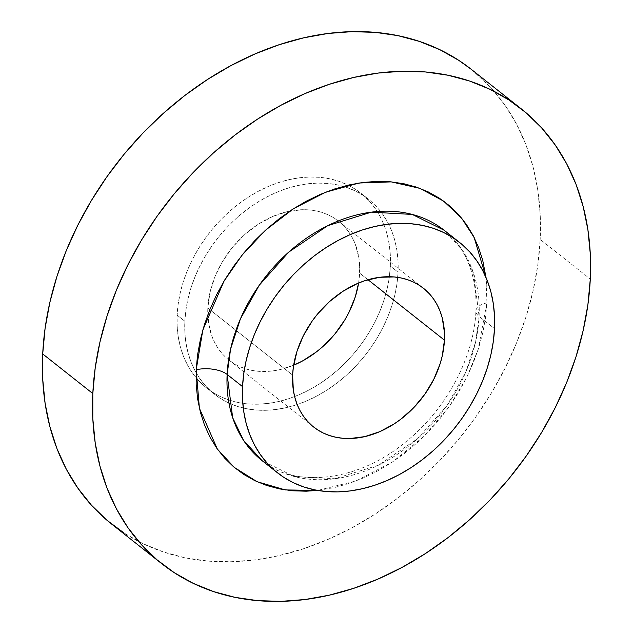 <?xml version="1.0" encoding="UTF-8"?>
<svg xmlns="http://www.w3.org/2000/svg" width="633" height="633" viewBox="0 0 633 633"><rect width="100%" height="100%" fill="white"/><g stroke="black" fill="none" stroke-linecap="round" stroke-linejoin="round"><path stroke-width="0.47" stroke-dasharray="3.17 2.37" d="M486.919 302.843A22.59 10.128 2.7 0 0 475.921 310.803A22.59 10.128 2.7 0 0 479.094 316.437L473.547 273.155L462.668 250.502L444.152 230.246A146.824 111.273 128.3 0 1 479.094 316.437L494.515 328.622L479.094 316.437A22.59 10.128 -177.3 0 1 475.921 310.803A22.59 10.128 -177.3 0 1 486.919 302.843L486.919 288.173L486.002 277.476L486.919 302.843L478.192 349.416L466.822 377.244L449.09 406.837L424.252 436.082L392.602 461.932L355.991 480.969L317.695 490.425L334.414 487.576L348.704 483.572L362.915 478.144L376.92 471.348L390.593 463.261L403.783 453.94L416.379 443.496L428.256 432.015L439.294 419.608L449.398 406.402L458.458 392.523L466.386 378.107L473.12 363.279L478.588 348.197L482.734 332.998L485.519 317.829L486.919 302.843M262.07 460.634A146.824 111.273 128.3 0 0 397.279 454.375A146.824 111.273 128.3 0 0 479.094 316.437L475.636 341.844L465.777 372.062L446.969 405.642L417.511 438.74L378.455 465.215L334.794 478.73L293.957 476.435L262.07 460.634C292.47 487.418 356.347 483.596 406.307 441.43C446.637 409.045 474.291 356.45 475.913 310.914C476.712 291.409 473.674 274.255 466.814 259.435C461.259 247.503 453.703 237.779 444.152 230.246M111.701 524.132A289.89 219.698 128.3 0 0 378.637 511.788A289.89 219.698 128.3 0 0 540.186 239.448L590.288 279.05L540.186 239.448L537.789 265.092L533.026 291.045L525.936 317.054L516.583 342.864L505.063 368.232L491.485 392.911L475.984 416.656L458.703 439.255L439.808 460.476L419.489 480.123L397.935 498.005L375.361 513.941L351.972 527.787L328.005 539.411L303.682 548.7L279.24 555.552L254.917 559.92L230.95 561.748L207.561 561.028L184.986 557.76L163.425 551.976L143.105 543.739L124.218 533.121M207.83 308.081L292.612 375.092L207.83 308.081L208.558 323.162L212.182 336.985L215.038 343.26L218.551 349.028L222.697 354.235L227.429 358.824L232.699 362.764L238.467 366.001L244.67 368.517L251.246 370.281L258.137 371.278L272.594 370.946L280.015 369.609L293.657 365.209A88.47 67.051 128.3 0 1 228.885 360.019A88.47 67.051 128.3 0 1 207.79 314.918A88.47 67.051 128.3 0 1 207.83 308.081A88.47 67.051 128.3 0 1 289.843 211.098A88.47 67.051 128.3 0 1 338.6 221.194A88.47 67.051 128.3 0 1 359.655 273.139L358.919 258.058L355.303 244.235L352.446 237.961L348.933 232.192L344.787 226.986L340.056 222.389L334.778 218.456L329.018 215.212L322.814 212.696L316.231 210.931L309.339 209.934L302.202 209.713L287.469 211.604L272.586 216.533L258.129 224.311L244.662 234.629L232.699 247.099L222.689 261.247L215.03 276.518L210.014 292.335L207.83 308.081M367.995 279.723L359.655 273.139L367.995 279.723M390.339 266.074L398.054 272.166A124.242 94.159 -51.7 0 1 328.82 388.884A124.242 94.159 -51.7 0 1 214.413 394.169A124.242 94.159 -51.7 0 1 196.072 372.655A124.242 94.159 -51.7 0 1 184.844 321.24L177.137 315.147A124.242 94.159 128.3 0 0 206.706 388.084A124.242 94.159 128.3 0 0 321.105 382.791A124.242 94.159 128.3 0 0 390.339 266.074A124.242 94.159 128.3 0 0 360.778 193.136A124.242 94.159 128.3 0 0 246.372 198.43A124.242 94.159 128.3 0 0 177.137 315.147L184.844 321.24A124.242 94.159 -51.7 0 1 343.315 186.355A124.242 94.159 -51.7 0 1 368.485 199.229A124.242 94.159 -51.7 0 1 398.054 272.166L390.339 266.074L389.319 277.064L387.277 288.189L384.231 299.33L380.227 310.392L375.29 321.263L369.474 331.842L362.828 342.018L355.422 351.703L347.327 360.802L338.615 369.221L329.382 376.88L319.705 383.709L309.679 389.651L299.409 394.628L288.98 398.608L278.512 401.544L268.083 403.419L257.813 404.202L247.788 403.894L238.111 402.493L228.877 400.016L220.165 396.48L212.071 391.93L204.665 386.407L198.018 379.958L192.195 372.647L187.257 364.545L183.254 355.73L180.207 346.291L178.166 336.321L177.137 325.9L177.137 315.147L178.166 304.156L180.207 293.032L183.246 281.883L187.257 270.821L192.195 259.949L198.01 249.378L204.657 239.195L212.063 229.518L220.157 220.419L228.869 212L238.103 204.34L247.78 197.504L257.805 191.57L268.076 186.593L278.496 182.613L288.972 179.669L299.393 177.802L309.672 177.018L319.689 177.327L329.366 178.728L338.608 181.204L347.319 184.733L355.414 189.283L362.82 194.814L369.466 201.262L375.282 208.574L380.219 216.676L384.231 225.483L387.269 234.922L389.319 244.9L390.339 255.313L390.339 266.074M358.61 283.022L359.655 273.139A88.47 67.051 128.3 0 1 358.61 283.022M471.363 69.401L491.469 88.224L505.047 105.284L516.568 124.187L525.928 144.743L533.018 166.772L537.789 190.05L540.186 214.35L540.186 239.448A289.89 219.698 128.3 0 0 471.197 69.266M184.844 321.24L184.844 331.993L185.873 342.406L187.922 352.383L190.96 361.823L194.964 370.637L199.909 378.74L205.725 386.043L212.371 392.5L219.778 398.022L227.872 402.572L236.584 406.109L245.818 408.586L255.495 409.986L265.52 410.295L275.79 409.511L286.219 407.636L296.687 404.701L307.116 400.721L317.386 395.736L327.411 389.801L337.088 382.973L346.322 375.314L355.034 366.895L363.128 357.795L370.534 348.11L377.181 337.935L382.997 327.356L387.934 316.484L391.946 305.423L394.984 294.282L397.026 283.157L398.054 272.166L398.054 261.405L397.026 250.992L394.976 241.015L391.938 231.575L387.926 222.769L382.989 214.666L377.173 207.355L370.527 200.906L363.12 195.375L355.026 190.826L346.314 187.297L337.08 184.82L327.403 183.42L317.378 183.111L307.108 183.894L296.679 185.762L286.203 188.705L275.782 192.685L265.512 197.662L255.487 203.597L245.81 210.425L236.576 218.092L227.864 226.511L219.77 235.603L212.364 245.287L205.717 255.471L199.901 266.042L194.964 276.914L190.952 287.975L187.914 299.124L185.873 310.249L184.844 321.24M423.39 288.213L338.6 221.194M206.706 388.084L214.413 394.169M360.778 193.136L368.485 199.229M313.667 427.03L228.885 360.019"/><path stroke-width="0.95" d="M262.07 460.634L243.555 440.37L232.675 417.725L227.128 374.435A146.824 111.273 128.3 0 1 308.951 236.497A146.824 111.273 128.3 0 1 444.152 230.246L412.265 214.437L371.436 212.142L327.767 225.657L288.711 252.132L259.261 285.23L240.445 318.81L230.594 349.036L227.128 374.435A22.59 10.128 2.7 0 0 196.183 369.759L202.845 329.951L223.963 281.226L241.925 255.297L265.33 230.357L293.72 208.566L325.694 192.179L359.069 183.016L391.265 181.885L419.972 188.389L443.622 201.12L461.623 218.148L474.18 237.541L486.002 277.476L482.726 260.369L478.58 247.495L473.12 235.476L466.386 224.43L458.45 214.46L449.383 205.67L439.286 198.129L428.248 191.926L416.372 187.107L403.775 183.728L390.577 181.821L376.904 181.402L362.899 182.47L348.688 185.018L334.406 189.03L320.187 194.458L306.182 201.247L292.509 209.341L279.319 218.654L266.722 229.106L254.846 240.587L243.808 252.986L233.704 266.192L224.644 280.071L216.715 294.495L209.982 309.323L204.514 324.405L200.368 339.604L197.583 354.773L196.183 369.759L196.183 384.429L197.583 398.632L200.376 412.233L204.522 425.107L209.99 437.118L216.723 448.164L224.66 458.134L233.719 466.932L243.816 474.465L254.862 480.669L266.73 485.487L279.327 488.866L292.525 490.781L306.198 491.2L317.695 490.425L285.309 489.926L257.006 481.673L234.226 467.36L217.372 449.09L199.403 408.269L196.183 369.759A22.59 10.128 -177.3 0 1 227.128 374.435A146.824 111.273 128.3 0 0 262.07 460.634L277.483 472.811A146.824 111.273 -51.7 0 1 242.542 386.621L227.128 374.435L242.542 386.621A146.824 111.273 -51.7 0 1 324.365 248.682A146.824 111.273 -51.7 0 1 459.574 242.431A146.824 111.273 -51.7 0 1 494.515 328.622A146.824 111.273 -51.7 0 1 412.692 466.561A146.824 111.273 -51.7 0 1 277.483 472.811M124.218 533.121L106.93 520.223L91.429 505.174L77.851 488.114L66.33 469.219L56.97 448.655L49.88 426.626L45.109 403.356L42.712 379.048L42.712 353.95A289.89 219.698 128.3 0 0 111.701 524.132L161.803 563.734A289.89 219.698 -51.7 0 1 92.814 393.552L42.712 353.95L45.101 328.305L49.872 302.352L56.962 276.344L66.315 250.533L77.835 225.166L91.413 200.495L106.914 176.742L124.195 154.143L143.09 132.922L163.409 113.275L184.963 95.401L207.537 79.457L230.926 65.61L254.893 53.987L279.216 44.706L303.658 37.845L327.981 33.478L351.948 31.65L375.337 32.37L397.912 35.638L419.465 41.422L439.793 49.659L458.68 60.285L471.363 69.401M521.299 108.868L471.197 69.266A289.89 219.698 128.3 0 0 204.253 81.61A289.89 219.698 128.3 0 0 42.712 353.95L92.814 393.552A289.89 219.698 -51.7 0 1 254.363 121.212A289.89 219.698 -51.7 0 1 521.299 108.868A289.89 219.698 -51.7 0 1 590.288 279.05A289.89 219.698 -51.7 0 1 428.747 551.39A289.89 219.698 -51.7 0 1 161.803 563.734M292.612 375.092A88.47 67.051 -51.7 0 1 341.923 291.979A88.47 67.051 -51.7 0 1 423.39 288.213A88.47 67.051 -51.7 0 1 444.445 340.15L367.995 279.723L444.445 340.15A88.47 67.051 -51.7 0 1 395.142 423.263A88.47 67.051 -51.7 0 1 313.667 427.03A88.47 67.051 -51.7 0 1 292.612 375.092L293.348 390.173L294.804 397.279L296.972 403.996L299.82 410.271L303.342 416.039L307.488 421.246L312.219 425.843L317.489 429.775L323.257 433.019L329.461 435.528L336.036 437.292L342.928 438.289L350.065 438.511L364.806 436.62L379.689 431.698L394.137 423.92L401.029 419.054L413.808 407.605L424.846 394.232L433.724 379.452L440.093 363.833L442.261 355.896L444.445 340.15L444.445 332.491L442.253 317.964L440.093 311.246L437.237 304.971L433.716 299.203L429.578 293.997L424.846 289.4L419.568 285.467L413.8 282.223L407.605 279.715L401.021 277.95L394.13 276.953L379.681 277.286L364.798 280.712L357.376 283.544L342.92 291.322L329.453 301.64L317.481 314.11L312.211 321.01L303.334 335.791L296.964 351.41L293.348 367.267L292.612 375.092M293.657 365.209L302.21 361.134L316.239 352.043L322.822 346.591L334.786 334.113L344.787 319.974L348.933 312.441L355.303 296.822L358.61 283.022A88.47 67.051 128.3 0 1 293.657 365.209M92.814 393.552L95.211 367.908L99.974 341.955L107.064 315.946L116.417 290.136L127.937 264.768L141.515 240.089L157.016 216.344L174.297 193.745L193.192 172.524L213.511 152.877L235.065 134.995L257.639 119.059L281.028 105.213L304.995 93.589L329.318 84.3L353.76 77.448L378.083 73.08L402.05 71.252L425.439 71.972L448.014 75.24L469.575 81.024L489.895 89.261L508.782 99.879L526.07 112.777L541.571 127.826L555.149 144.886L566.67 163.781L576.03 184.345L583.12 206.374L587.891 229.644L590.288 253.952L590.288 279.05L587.899 304.695L583.128 330.648L576.038 356.656L566.685 382.467L555.165 407.834L541.587 432.505L526.086 456.258L508.805 478.857L489.91 500.078L469.591 519.725L448.037 537.599L425.463 553.543L402.074 567.39L378.107 579.013L353.784 588.294L329.342 595.155L305.019 599.522L281.052 601.35L257.663 600.63L235.088 597.362L213.535 591.578L193.207 583.341L174.32 572.715L157.031 559.817L141.531 544.776L127.953 527.716L116.432 508.813L107.072 488.257L99.982 466.228L95.211 442.95L92.814 418.65L92.814 393.552M242.542 386.621L243.76 373.628L246.174 360.486L249.766 347.311L254.498 334.24L260.337 321.39L267.213 308.896L275.062 296.861L283.813 285.42L293.388 274.667L303.674 264.721L314.593 255.661L326.027 247.59L337.872 240.58L350.017 234.693L362.337 229.985L374.712 226.511L387.032 224.304L399.17 223.378L411.015 223.742L422.456 225.395L433.368 228.323L443.662 232.501L453.236 237.873L461.987 244.409L469.836 252.029L476.72 260.669L482.552 270.244L487.291 280.656L490.884 291.813L493.297 303.603L494.515 315.914L494.515 328.622L493.305 341.614L490.884 354.757L487.291 367.931L482.56 381.003L476.72 393.853L469.844 406.346L461.995 418.381L453.244 429.823L443.678 440.576L433.383 450.522L422.464 459.582L411.031 467.652L399.186 474.663L387.04 480.55L374.728 485.258L362.345 488.731L350.025 490.939L337.887 491.865L326.042 491.501L314.609 489.847L303.69 486.919L293.396 482.742L283.829 477.369L275.07 470.833L267.221 463.214L260.345 454.573L254.506 444.999L249.766 434.586L246.174 423.43L243.76 411.64L242.55 399.328L242.542 386.621M444.152 230.246L459.574 242.431"/></g></svg>
